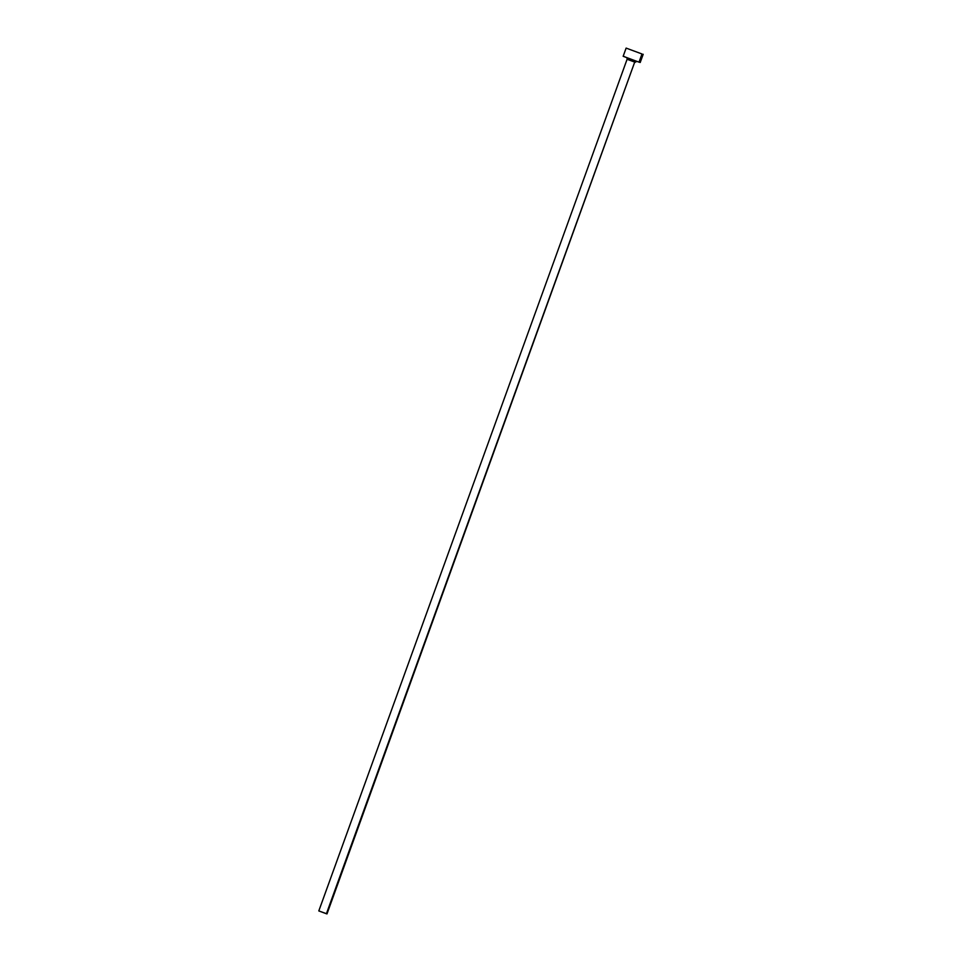 <?xml version="1.0" encoding="UTF-8"?>
<svg xmlns="http://www.w3.org/2000/svg" width="962" height="962" viewBox="0 0 962 962"><rect width="100%" height="100%" fill="white"/><g stroke="black" fill="none" stroke-linecap="round" stroke-linejoin="round"><path stroke-width="1.44" d="M634.716 62.073L627.104 59.259L318.807 910.93L326.407 913.744L634.716 62.073L326.407 913.744L326.996 913.9L634.716 62.073A1.455 1.251 107.4 0 1 635.834 61.099A1.455 1.251 -72.6 0 0 634.716 62.073L627.14 59.295M641.979 53.968L639.008 62.157L640.235 62.47L639.008 62.157L641.979 53.968L626.13 48.1L641.979 53.968M626.13 48.1L623.16 56.289L639.008 62.157L623.256 56.289M623.665 56.385L624.386 56.602M639.417 62.061L640.223 62.446L643.193 54.281M626.502 57.54L627.693 59.416M326.876 913.828L318.855 910.93M635.293 62.229L636.856 61.291"/></g></svg>
